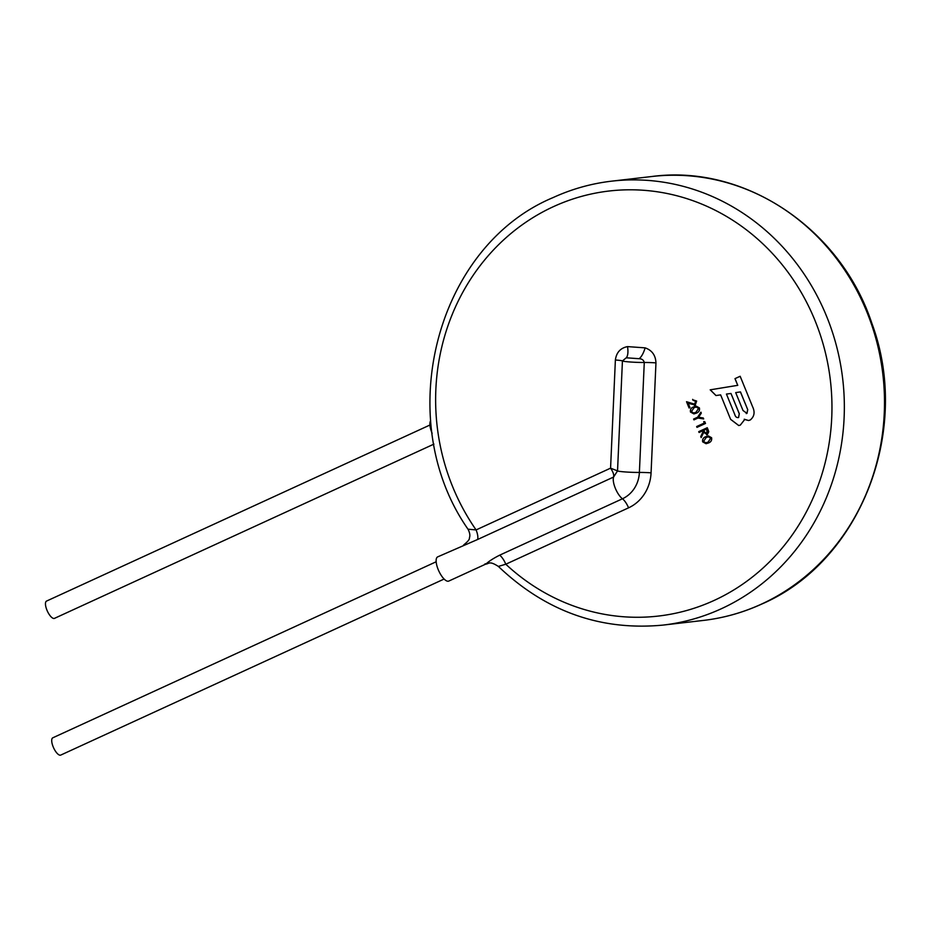 <?xml version="1.0" encoding="UTF-8"?>
<svg xmlns="http://www.w3.org/2000/svg" width="931" height="931" viewBox="0 0 931 931"><rect width="100%" height="100%" fill="white"/><g stroke="black" fill="none" stroke-linecap="round" stroke-linejoin="round"><path stroke-width="1.4" d="M444.099 579.047L60.736 755.088A9.508 3.456 -114.7 0 1 60.34 755.204A9.508 3.456 -114.7 0 1 53.404 747.384A9.508 3.456 -114.7 0 1 52.799 737.806L436.162 561.765M433.916 444.122L54.487 618.359A9.508 3.456 -114.7 0 1 54.091 618.475A9.508 3.456 -114.7 0 1 47.155 610.655A9.508 3.456 -114.7 0 1 46.55 601.077L429.913 425.036M432.124 433.276A13.313 4.841 -114.7 0 1 430.669 420.765M486.238 563.779L484.946 563.918L486.238 563.779C489.031 561.172 493.5 558.309 499.668 555.167L622.443 498.783A13.313 4.841 -114.7 0 1 615.31 488.228A13.313 4.841 -114.7 0 1 613.576 477.056C614.157 474.938 613.145 471.97 610.573 468.165L617.532 470.888L613.576 477.056L477.58 539.503L437.651 556.889A13.313 4.841 -114.7 0 0 438.501 570.284A13.313 4.841 -114.7 0 0 448.207 581.235A13.313 4.841 -114.7 0 0 448.765 581.084L485.598 564.174M663.035 625.097A223.452 206.74 83.4 0 0 721.304 608.758A223.452 206.74 83.4 0 0 836.806 347.216A223.452 206.74 83.4 0 0 611.725 181.149C591.371 183.523 571.82 189.005 553.061 197.593C435.58 246.645 391.486 419.672 468.002 529.192L476.09 529.925A213.944 197.942 83.4 0 1 553.445 206.647A213.944 197.942 83.4 0 1 814.939 320.345A213.944 197.942 83.4 0 1 714.147 600.425A213.944 197.942 83.4 0 1 505.789 564.221L498.364 566.42C545.694 611.446 600.588 631.009 663.035 625.097L703.184 620.453A223.452 206.74 83.4 0 0 761.442 604.126A223.452 206.74 83.4 0 0 876.955 342.573A223.452 206.74 83.4 0 0 651.875 176.506C744.684 164.031 840.833 228.595 872.021 323.779C911.612 430.588 860.325 561.672 761.849 604.01C743.089 612.61 723.538 618.091 703.184 620.453M744.23 419.218L748.547 420.521L750.293 419.962C754.413 416.506 755.146 412.037 752.527 406.568L740.157 376.264L734.99 378.638L737.724 385.329L710.202 389.833L715.962 395.547L720.641 394.872L730.637 419.381L738.749 425.548L740.296 425.118L744.719 419.509M692.908 400.19L695.748 401.436L694.84 404.24L686.531 401.715L689.091 408.011L689.964 407.603L688.207 403.298L695.248 405.043L696.644 401.075L693.572 400.039M694.398 405.276L695.248 405.043M694.91 404.229L694.235 404.415L695.818 401.436L692.978 400.19M693.688 406.882C691.163 407.731 690.092 409.442 690.476 412.037L693.898 413.911L696.26 413.178C698.785 412.293 699.844 410.536 699.437 407.929L696.155 406.102L693.688 406.882L696.19 406.102M700.903 412.165L697.645 417.193L693.595 419.055L693.944 419.881L697.994 418.019L703.673 418.938L703.277 417.984L698.634 417.239L701.299 413.12L700.903 412.165M704.814 421.743L703.72 421.592L704.302 423.023L696.656 426.538L696.993 427.364L705.512 423.454L704.814 421.743M707.257 427.725L698.739 431.635L699.076 432.473L703.01 430.657L703.289 431.332L700.74 436.546L701.159 437.57L703.708 432.368L707.351 434.591L708.759 431.728L708.014 429.575L707.257 427.725L698.739 431.635M706.606 434.812L707.351 434.591M705.849 436.686C703.324 437.523 702.253 439.246 702.637 441.841L706.059 443.715L708.421 442.981C710.947 442.097 712.006 440.34 711.598 437.721L708.316 435.906L705.849 436.686L708.351 435.906M477.58 539.503A11.405 4.143 65.3 0 0 476.09 529.925L610.573 468.165L615.379 360.006C616.403 352.465 620.453 348.008 627.506 346.611L645.102 347.857C651.991 350.242 655.61 355.246 655.959 362.881L651.072 472.832A40.952 37.892 83.4 0 1 628.565 507.837L505.789 564.221A11.405 4.143 -114.7 0 0 499.668 555.167M639.108 358.703L626.26 357.795L622.432 360.937L617.532 470.888A13.313 0.861 -177.5 0 0 625.76 471.982A13.313 0.861 -177.5 0 0 639.388 472.436L644.275 362.485C643.624 360.029 641.901 358.772 639.108 358.703A11.405 3.98 -71.6 0 0 645.102 347.857M702.637 441.841L702.707 441.829C702.323 439.234 703.394 437.523 705.919 436.674M706.094 443.715L702.707 441.829M710.737 438.152L708.084 442.144L705.803 442.784L703.522 441.469L706.198 437.512L708.282 436.837L710.807 438.152L708.316 436.837M708.084 442.144L710.807 438.152M705.873 442.772L708.154 442.144M699.134 432.438L698.809 431.635M703.01 430.657L703.289 431.332M700.74 436.546L703.359 431.332M701.194 437.489L700.81 436.534M703.708 432.368L707.42 434.579M706.722 428.958L707.083 433.753L707.502 430.681L706.792 428.947L703.883 430.262L704.558 431.961L707.083 433.753M704.302 423.023L703.801 421.603M696.656 426.538L704.371 423.011M697.051 427.329L696.725 426.526M697.645 417.193L700.938 412.235M693.595 419.055L697.726 417.181M694.002 419.858L693.676 419.043M697.994 418.019L703.661 418.915M690.476 412.037L690.546 412.026C690.162 409.431 691.233 407.72 693.758 406.882M693.932 413.911L690.546 412.026M698.576 408.348L695.923 412.352L693.642 412.98L691.361 411.665L694.037 407.72L696.12 407.033L698.646 408.348L696.155 407.033M695.923 412.352L698.646 408.348M693.711 412.968L695.992 412.34M689.161 407.976L686.613 401.75M688.207 403.298L695.317 405.032M692.978 400.167L692.641 399.352M748.582 420.509L744.788 419.509M734.99 378.638L740.157 376.287M737.724 385.329L735.059 378.626M710.202 389.833L737.794 385.329M716.032 395.535L710.272 389.821M720.641 394.872L730.637 419.381M738.783 425.548L730.707 419.369M740.401 391.904L747.733 409.675L740.482 391.904L735.699 392.603L743.019 410.524L746.999 413.364L747.733 409.675M747.663 409.687L746.93 413.376L746.231 413.585L746.999 413.364M738.632 417.542L738.562 417.542C736.642 417.833 735.385 416.82 734.78 414.504L726.436 394.057L730.975 393.476L739.249 413.736L738.562 417.542L739.319 413.725L730.975 393.476M628.565 507.837A11.405 4.143 -114.7 0 0 622.443 498.783A30.828 28.524 -96.6 0 0 639.388 472.436A11.405 0.745 2.5 0 1 651.072 472.832M655.959 362.881A11.405 0.745 2.5 0 0 644.275 362.485A13.313 0.861 -177.5 0 1 630.648 362.019A13.313 0.861 -177.5 0 1 622.432 360.937A11.405 0.745 -177.5 0 0 615.379 360.006M627.506 346.611A11.405 4.318 -100.5 0 1 626.26 357.795M611.725 181.149L651.875 176.506M463.685 544.938C467.851 541.598 469.759 539.247 469.41 537.874C470.306 535.639 469.829 532.741 468.002 529.192M485.61 564.163C489.194 563.872 489.078 560.462 498.364 566.42"/></g></svg>
